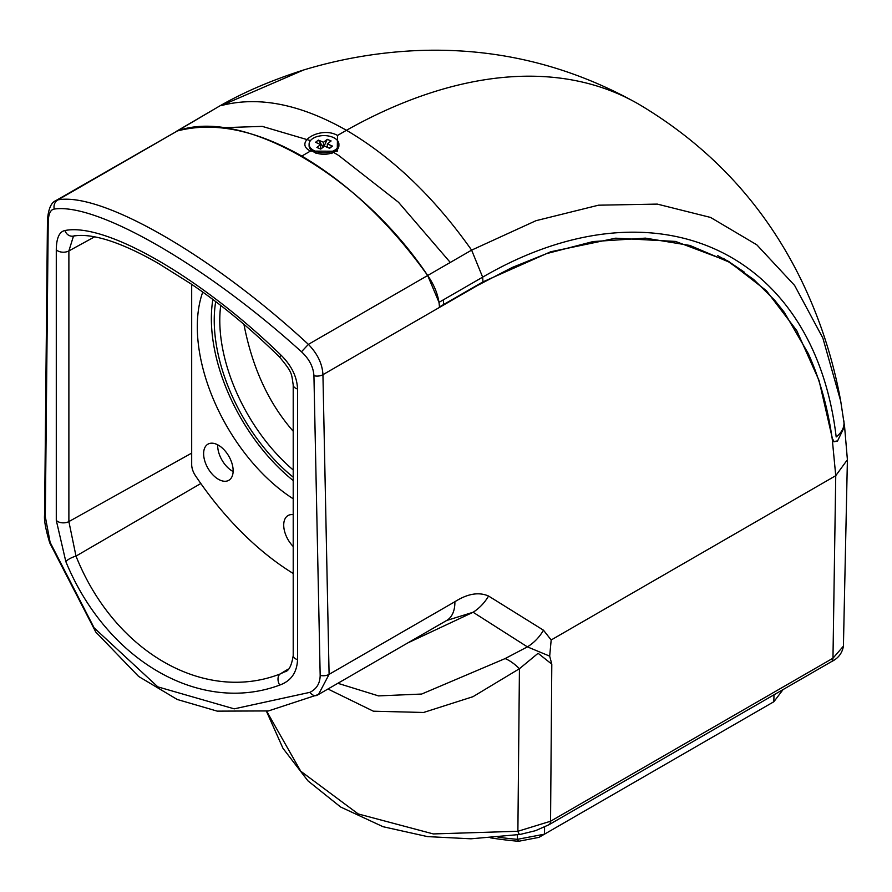 <?xml version="1.0" encoding="UTF-8"?>
<svg xmlns="http://www.w3.org/2000/svg" width="892" height="892" viewBox="0 0 892 892"><rect width="100%" height="100%" fill="white"/><g stroke="black" fill="none" stroke-linecap="round" stroke-linejoin="round"><path stroke-width="1.34" d="M266.675 711.214L300.738 771.212L358.238 813.961L433.322 833.931L517.884 831.277L550.554 821.242L832.972 658.196L835.748 475.681L847.4 459.726L844.49 425.462M837.332 441.105L833.864 441.785L832.236 438.987L835.748 475.681L551.178 639.977L549.684 656.133L551.802 664.161L550.554 821.242A7.95 4.594 -120 0 1 548.903 824.766L831.322 661.719A7.95 4.594 -120 0 0 832.972 658.196L843.419 646.154L847.4 459.726M551.802 664.161L538.099 653.279L519.434 668.732L472.961 696.697L423.577 712.474L373.391 711.203L327.966 689.014M293.212 431.249C268.715 403.318 252.291 367.671 243.929 324.298M837.454 441.183L844.612 426.32M301.474 351.771C206.442 265.738 97.261 202.685 54.289 209.051C50.443 209.587 48.424 214.002 48.213 222.298L45.314 516.713L50.119 542.347L94.117 627.845L157.828 686.862L234.183 708.85L309.925 692.337C316.66 688.97 320.072 683.317 320.172 675.389L313.928 375.71C313.371 366.947 309.223 358.974 301.474 351.771L308.387 344.379C317.507 353.734 322.358 363.847 322.937 374.685L329.092 674.352L318.489 694.489L317.151 695.202A7.95 5.118 -116.3 0 1 316.905 695.336A7.95 5.118 -116.3 0 1 309.925 692.337M56.285 249.715C56.452 238.019 59.363 231.619 64.993 230.515C105.724 222.32 200.956 277.3 281.214 355.339C291.628 365.753 297.069 376.97 297.538 389.001L297.538 659.645C297.003 672.512 291.06 680.986 279.72 685.078C200.254 714.748 106.672 660.782 65.83 561.592L56.285 520.359L56.285 249.715A7.95 4.594 0 0 0 68.885 250.92L68.885 521.575L75.998 556.095C114.087 651.673 204.034 703.543 280.166 673.973L284.871 671.732M337.856 683.305L378.52 695.894L421.693 694.043L505.106 658.586L527.395 646.867L473.106 612.258L446.658 620.486A39.739 22.947 -120 0 0 454.887 601.721C467.609 593.671 478.837 591.775 488.56 596.034L543.484 630.209L551.178 639.977M832.236 438.987C827.687 407.231 819.692 378.743 808.252 353.522L784.324 312.345L774.758 300.348L753.662 279.464L728.653 261.913L689.884 245.445L645.407 238.131L593.124 241.554L546.606 253.618L512.175 267.477L477.32 285.563L322.937 374.685A7.95 4.538 -1.2 0 1 313.928 375.71M318.489 694.489L268.436 710.935L217.235 711.136L177.252 699.484L138.628 676.459L95.767 632.027L49.796 543.027C45.682 529.558 43.942 520.125 44.6 514.729L47.454 220.268C48.291 209.163 51.045 202.64 55.717 200.678L58.047 199.841C102.112 192.003 213.021 256.049 308.387 344.379L427.681 275.505C434.995 286.087 438.931 296.724 439.477 307.405M55.806 200.633L177.341 130.968C242.39 107.151 360.747 175.479 427.681 275.505C390.105 223.134 348.136 183.328 301.797 156.078L301.797 156.078C255.458 129.831 213.98 121.457 177.341 130.968L58.047 199.841A7.95 7.381 -97.1 0 0 54.289 209.051M73.49 236.079L68.885 250.92L94.652 236.815M488.56 596.034A39.739 32.157 -58 0 1 473.106 612.258L407.867 642.887M505.106 658.586A39.739 18.007 -122.6 0 1 519.434 668.732L517.884 831.277A7.95 1.94 -98.6 0 0 519.991 834.466L470.987 838.803L427.491 836.607L383.069 826.717L340.632 807.015L307.941 780.857L282.954 748.288L266.44 711.247M549.684 656.133L527.395 646.867A39.739 32.157 -58.2 0 0 543.484 630.209M450.282 262.449L398.512 202.283L338.525 155.342M337.767 154.896L334.422 152.911M310.461 140.601L262.203 126.374L220.502 127.779M279.72 685.078A7.95 5.24 -109 0 1 280.166 673.973L288.105 669.167M65.83 561.592A7.95 1.951 -24.2 0 1 75.998 556.095L200.823 483.509M297.538 389.001A7.95 4.594 0 0 1 293.212 384.92L293.212 384.92C291.361 373.525 292.911 373.046 279.464 356.956L281.214 355.339M75.218 235.477A7.95 7.292 -100.2 0 1 73.345 236.112L73.345 236.112A7.95 7.292 -100.2 0 1 64.993 230.515M49.796 543.027A7.95 1.472 -19.6 0 1 50.119 542.347M233.124 471.533A20.862 12.042 60 0 1 217.693 444.818M293.212 480.565A143.077 82.61 60 0 1 212.853 299.5M293.212 546.495A20.862 12.042 60 0 1 288.049 515.543A20.862 12.042 60 0 1 293.212 514.662M218.384 445.186A20.862 12.042 60 0 1 232.02 463.572A20.862 12.042 60 0 1 228.82 480.297A20.862 12.042 60 0 1 207.947 468.255A20.862 12.042 60 0 1 207.947 444.16A20.862 12.042 60 0 1 218.384 445.186M293.212 573.478A234.484 135.383 60 0 1 195.404 475.626A13.915 8.028 60 0 1 191.691 464.576L191.691 284.358M293.212 498.784A143.077 82.61 60 0 1 202.74 292.097M439.02 302.388L427.681 275.494L471.623 250.128C434.304 197.288 392.58 157.349 346.453 130.288L337.51 135.45C321.087 125.805 292.832 142.129 310.438 151.083L310.293 151.004M218.016 106.973L176.638 131.18M218.105 106.917L177.341 130.968M218.261 106.828C242.356 92.79 270.811 80.503 303.603 69.989L221.283 105.591C258.502 95.868 300.225 104.096 346.453 130.288L343.175 132.183L346.453 130.288A596.157 344.189 120 0 1 638.627 104.119L638.627 104.119C711.303 147.225 765.86 206.587 802.298 282.207C820.417 320.128 833.217 359.788 840.721 401.166L822.87 338.068L794.616 285.44L756.806 244.821L710.567 217.436L657.281 204.101L598.51 205.193L535.992 220.692L471.623 250.128L482.65 277.156L439.009 302.355M337.51 135.45L337.243 151.25L310.438 151.083L301.797 156.078M439.455 306.926L482.985 281.861L482.65 277.156C654.371 177.263 813.995 249.548 836.183 436.946C842.249 432.085 844.791 426.688 843.81 420.745M727.638 261.334L722.899 258.234M730.147 262.794L724.126 258.892M482.985 281.861L550.676 251.778L615.714 238.186L675.5 241.42L728.753 261.467L766.373 290.68L796.768 330.642L819.046 380.46L832.437 438.719L834.042 441.518L837.61 440.882L844.534 426.198M727.203 260.587L744.374 272.171M329.081 148.072L332.448 146.087L329.627 148.306L324.51 146.132L320.741 149.087L316.894 147.459L320.663 144.493L320.663 149.053M332.448 146.087L327.331 143.913L327.331 147.325M327.331 143.913L331.099 140.947L327.252 139.319L323.885 146.611M323.484 146.924L323.484 142.274L327.252 139.319M320.663 144.493L315.534 142.319L318.366 140.1L323.238 147.113M323.484 142.274L318.366 140.1M311.988 139.107A14.908 8.608 0 0 0 309.089 144.203A14.908 8.608 0 0 0 323.997 152.811A14.908 8.608 0 0 0 338.904 144.203A14.908 8.608 0 0 0 328.646 136.03A14.908 8.608 0 0 0 311.988 139.107M309.089 144.203L309.089 145.664A14.908 8.608 0 0 0 313.46 151.751A14.908 8.608 0 0 0 334.533 151.751A14.908 8.608 0 0 0 338.904 145.664L338.904 144.203M498.059 837.198A233.882 135.026 0 0 0 517.416 839.327L544.466 834.176L773.877 701.725L783.109 689.549M768.257 704.97L773.832 701.748L773.988 694.823M544.566 827.04L544.51 834.143L538.891 837.387L518.575 841.279A225.932 130.444 180 0 1 490.589 837.844M544.466 834.176L538.891 837.387M320.172 675.389A7.95 4.538 -1.2 0 0 329.092 674.352L454.887 601.721M56.285 520.359A7.95 4.594 0 0 0 68.885 521.575L191.691 453.103M293.212 477.175A138.996 80.247 60 0 1 215.697 301.652M220.725 305.488A135.026 77.961 -120 0 0 293.212 469.995M293.212 384.92L293.212 655.564A7.95 4.594 -0 0 0 297.538 659.645M44.6 514.729A7.95 4.694 0.5 0 0 45.314 516.713M47.454 220.268A7.95 4.694 0.6 0 0 48.213 222.298M443.302 299.89L443.681 304.495M518.575 841.279L517.416 839.327L517.46 834.845M728.653 261.913L717.569 255.513M446.658 620.486L318.589 694.422M293.212 655.564C291.595 665.778 288.774 671.197 284.749 671.821M279.464 356.956C250.652 328.624 221.049 304.194 190.665 283.667L158.107 263.24C138.516 252.057 121.212 244.196 106.181 239.669C92.679 235.7 81.73 234.507 73.345 236.112L73.601 236.012M831.322 661.719C838.168 658.43 842.204 653.245 843.419 646.154M548.903 824.766L535.479 830.697L519.991 834.466M834.042 441.518L832.894 440.86M844.523 426.198L840.721 401.166M638.627 104.119C568.672 64.681 493.833 46.886 414.122 50.721C376.491 52.639 339.662 59.05 303.637 69.989M331.389 153.558L334.533 151.751M316.381 153.435L313.46 151.751"/></g></svg>
